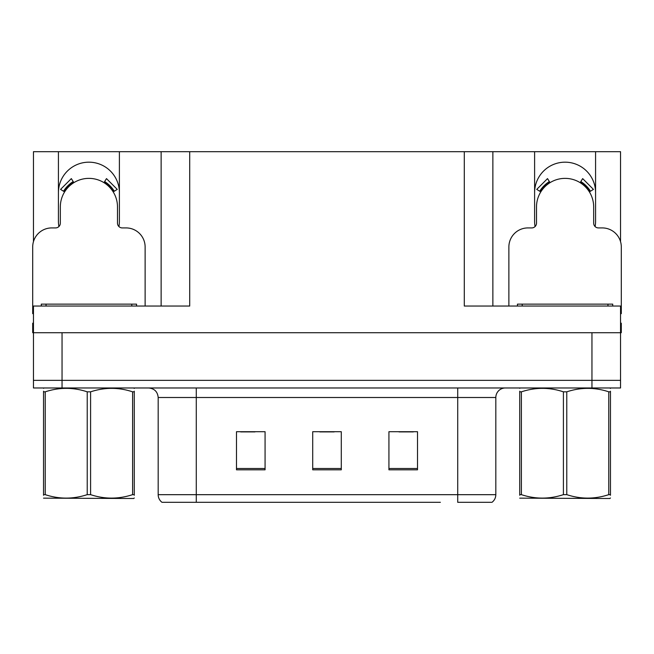 <?xml version="1.0" encoding="UTF-8"?>
<svg xmlns="http://www.w3.org/2000/svg" width="654" height="654" viewBox="0 0 654 654"><rect width="100%" height="100%" fill="white"/><g stroke="black" fill="none" stroke-linecap="round" stroke-linejoin="round"><path stroke-width="0.98" d="M595.107 226.562A30.485 30.485 0 0 0 595.573 221.248L595.573 151.695L620.54 151.695L620.54 241.637M118.93 226.562A30.485 30.485 0 0 0 119.396 221.248L119.396 151.695L161.129 151.695L161.129 306.039M58.427 192.66A30.485 30.485 0 0 1 88.911 162.176A30.485 30.485 0 0 1 119.396 192.66M161.129 151.695L464.291 151.695L464.291 306.039L620.54 306.039L620.54 332.714L33.46 332.714L33.46 380.35L62.048 380.35L33.46 380.35L33.46 387.977L62.048 387.977L62.048 380.35L591.952 380.35L62.048 380.35L62.048 332.714M33.46 323.19L32.7 323.19L32.7 332.714L33.46 332.714L33.46 306.039L189.709 306.039L189.709 151.695M58.893 226.562A30.485 30.485 0 0 1 58.427 221.248L58.427 151.695L33.46 151.695L33.46 241.637M62.048 387.977L620.54 387.977L620.54 380.35L591.952 380.35L620.54 380.35L620.54 332.714L621.3 332.714L621.3 323.19L620.54 323.19M464.291 151.695L492.871 151.695L492.871 306.039M492.871 151.695L534.604 151.695L534.604 221.248A30.485 30.485 0 0 0 535.07 226.562M595.573 151.695L534.604 151.695M58.427 151.695L119.396 151.695M595.573 192.66A30.485 30.485 0 0 0 565.089 162.176A30.485 30.485 0 0 0 534.604 192.66M491.489 502.305L457.718 502.305L457.718 494.677L495.822 494.677L495.822 397.501A9.524 9.524 0 0 1 505.354 387.977M440.379 502.305L161.988 502.305A9.524 9.524 0 0 1 158.178 494.677L158.178 397.501C157.614 391.713 154.434 388.541 148.646 387.977M417.514 469.817L417.514 431.705L388.926 431.705L388.926 469.817L417.514 469.817M265.074 469.817L265.074 431.705L236.486 431.705L236.486 469.817L265.074 469.817M341.29 469.817L341.29 431.705L312.71 431.705L312.71 469.817L341.29 469.817M457.718 502.305L488.203 502.305M158.178 494.677L196.282 494.677L196.282 502.305L183.594 502.305M240.68 431.902L254.97 431.902M399.03 431.902L413.32 431.902M319.855 431.902L334.145 431.902M145.123 306.039L145.123 246.967A19.056 19.056 0 0 0 126.067 227.919L122.257 227.919A4.766 4.766 0 0 1 117.491 223.153L117.491 206.958A28.58 28.58 0 0 0 88.911 178.37A28.58 28.58 0 0 0 60.331 206.958L60.331 223.153A4.766 4.766 0 0 1 55.565 227.919L51.756 227.919A19.056 19.056 0 0 0 32.7 246.967L32.7 313.658A19.056 19.056 0 0 1 33.46 313.675M103.97 182.662L106.479 178.607L117.254 189.39L113.207 191.9M64.615 191.9L60.569 189.39L71.343 178.607L73.853 182.662M620.54 313.675A19.056 19.056 0 0 1 621.3 313.658L621.3 246.967A19.056 19.056 0 0 0 602.244 227.919L598.435 227.919A4.766 4.766 0 0 1 593.668 223.153L593.668 206.958A28.58 28.58 0 0 0 565.089 178.37A28.58 28.58 0 0 0 536.509 206.958L536.509 223.153A4.766 4.766 0 0 1 531.743 227.919L527.933 227.919A19.056 19.056 0 0 0 508.877 246.967L508.877 306.039M580.147 182.662L582.657 178.607L593.431 189.39L589.385 191.9M540.793 191.9L536.746 189.39L547.521 178.607L550.03 182.662M41.276 306.039L41.276 304.135L136.547 304.135L136.547 306.039M517.453 306.039L517.453 304.135L612.724 304.135L612.724 306.039M134.283 497.996L133.694 498.495L43.54 498.152M134.283 495.266L134.283 494.645C134.283 499.255 134.283 499.255 134.283 494.645L132.599 494.645L132.599 391.828C118.66 387.209 104.656 387.209 90.595 391.828L87.227 391.828C73.281 387.209 59.285 387.209 45.224 391.828L43.54 391.828C43.54 387.209 43.54 387.209 43.54 391.828L43.54 391.198M90.595 391.828L90.595 494.645C104.542 499.255 118.537 499.255 132.599 494.645M90.595 494.645L87.227 494.645L87.227 391.828M134.283 391.206L134.283 391.828C134.283 387.209 134.283 387.209 134.283 391.828L132.599 391.828M134.283 388.419L133.694 387.977M134.283 391.828L134.283 494.645M45.224 391.828L45.224 494.645L43.54 494.645L43.54 391.828M45.224 494.645C59.162 499.255 73.166 499.255 87.227 494.645M43.54 494.645C43.54 499.255 43.54 499.255 43.54 494.645L43.54 495.266M610.46 497.996L609.863 498.495L519.717 498.152M610.46 495.266L610.46 494.645C610.46 499.255 610.46 499.255 610.46 494.645L608.776 494.645L608.776 391.828C594.838 387.209 580.834 387.209 566.773 391.828L563.405 391.828C549.458 387.209 535.462 387.209 521.401 391.828L519.717 391.828C519.717 387.209 519.717 387.209 519.717 391.828L519.717 391.198M566.773 391.828L566.773 494.645C580.719 499.255 594.715 499.255 608.776 494.645M566.773 494.645L563.405 494.645L563.405 391.828M610.46 391.206L610.46 391.828C610.46 387.209 610.46 387.209 610.46 391.828L608.776 391.828M610.46 388.419L609.863 387.977M610.46 391.828L610.46 494.645M521.401 391.828L521.401 494.645L519.717 494.645L519.717 391.828M521.401 494.645C535.34 499.255 549.344 499.255 563.405 494.645M519.717 494.645C519.717 499.255 519.717 499.255 519.717 494.645L519.717 495.266M591.952 332.714L591.952 387.977M457.718 387.977L457.718 397.501L158.178 397.501M495.822 397.501L457.718 397.501L457.718 494.677L196.282 494.677L196.282 387.977M341.29 468.493L312.71 468.493M265.074 468.493L236.486 468.493M417.514 468.493L388.926 468.493M114.295 191.221A29.863 29.863 0 0 0 104.64 181.575M73.183 181.575A29.863 29.863 0 0 0 63.528 191.221M113.477 191.736A28.899 28.899 0 0 0 104.133 182.392M73.689 182.392A28.899 28.899 0 0 0 64.345 191.736M590.472 191.221A29.863 29.863 0 0 0 580.817 181.575M549.36 181.575A29.863 29.863 0 0 0 539.705 191.221M589.655 191.736A28.899 28.899 0 0 0 580.311 182.392M549.867 182.392A28.899 28.899 0 0 0 540.523 191.736M131.781 304.135L131.781 306.039M46.042 304.135L46.042 306.039M607.958 304.135L607.958 306.039M522.219 304.135L522.219 306.039M492.012 502.305C494.481 500.359 495.748 497.817 495.822 494.677M44.137 387.977L43.54 388.321M520.306 387.977L519.717 388.321"/></g></svg>
